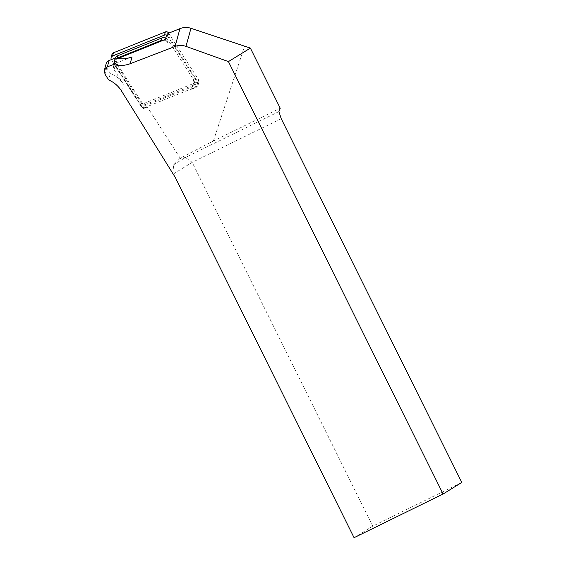 <?xml version="1.0" encoding="UTF-8"?>
<svg xmlns="http://www.w3.org/2000/svg" width="566" height="566" viewBox="0 0 566 566"><rect width="100%" height="100%" fill="white"/><g stroke="black" fill="none" stroke-linecap="round" stroke-linejoin="round"><path stroke-width="0.42" stroke-dasharray="2.83 2.12" d="M146.636 107.307A5.08 5.009 15.4 0 1 142.271 107.045L143.297 108.651L146.636 107.307L147.309 104.866L191.329 87.171L190.657 89.612L196.239 87.362L192.992 82.303A5.08 5.009 -164.6 0 1 193.607 86.308L194.28 83.867A5.08 5.009 15.4 0 1 191.329 87.171M190.657 89.612A5.08 5.009 -164.6 0 0 193.607 86.308M172.892 173.585L173.635 164.777L180.179 158.169L213.368 141.033L280.227 108.226M132.034 56.89L116.143 63.279A4.443 4.379 -164.6 0 0 114.099 69.675L123.338 84.072A26.977 26.595 -164.6 0 0 110.356 73.46L108.58 79.926M110.356 73.46L106.741 67.835A5.08 5.009 15.4 0 1 106.125 63.824M117.841 58.539L117.395 58.723A4.443 4.379 -164.6 0 0 115.351 65.111L142.271 107.045A5.08 5.009 15.4 0 1 140.418 105.326L114.813 65.444A5.08 5.009 -164.6 0 1 114.198 61.439L114.863 58.998A5.08 5.009 15.4 0 1 115.238 58.05M278.918 111.594L185.443 157.461L180.165 158.551M461.785 482.437L372.753 526.125L192.171 162.343L185.443 157.461L173.635 164.777M173.486 173.918L192.171 162.343L281.203 118.655M372.753 526.125L354.068 537.7M175.007 176.988L177.88 182.776M168.357 33.302L166.97 33.861L197.76 81.822L144.818 103.104L180.179 158.169M213.368 141.033L244.625 46.037M166.602 35.191L166.97 33.861M143.297 108.651L144.818 103.104M163.68 40.115A5.08 5.009 15.4 0 1 167.387 42.429L165.449 39.401M197.76 81.822L196.239 87.362M167.387 42.429L168.06 39.988L193.664 79.863L192.992 82.303M116.709 58.348A5.08 5.009 -164.6 0 0 114.198 61.439M168.06 39.988A5.08 5.009 -164.6 0 0 165.817 38.071M193.664 79.863A5.08 5.009 15.4 0 1 194.28 83.867M114.863 58.998A5.08 5.009 15.4 0 0 115.485 63.003L141.09 102.885A5.08 5.009 -164.6 0 0 147.309 104.866M167.593 36.083L197.775 83.103A2.54 2.505 15.4 0 1 196.607 86.754L144.705 107.618A2.54 2.505 15.4 0 1 141.599 106.627L111.41 59.614A2.54 2.505 15.4 0 1 111.403 59.593L112.287 56.43A2.54 2.505 15.4 0 1 111.976 54.428M168.647 33.189L198.652 79.926A2.54 2.505 15.4 0 1 197.484 83.577L145.582 104.441A2.54 2.505 15.4 0 1 142.469 103.451L112.287 56.43M121.457 90.907L123.338 84.072M106.741 67.835L105 74.174M114.099 69.675L115.351 65.111M116.143 63.279L117.395 58.723M141.09 102.885L140.418 105.326M115.485 63.003L114.813 65.444M198.652 79.926L197.775 83.103M197.484 83.577L196.607 86.754M145.582 104.441L144.705 107.618M142.469 103.451L141.599 106.627M114.806 61.609L113.554 66.165M198.086 85.105L198.963 81.928"/><path stroke-width="0.85" d="M172.892 173.585L121.457 90.907C118.287 85.912 113.992 82.254 108.58 79.926L105 74.174L104.392 70.12L107.335 66.866L113.511 64.489C119.193 66.003 124.739 65.748 130.152 63.725L175.064 46.469C178.658 45.139 182.302 45.11 185.988 46.384L228.445 61.595L250.37 48.096L280.227 108.226L278.918 111.594L281.203 118.655L461.785 482.437L443.093 494.012L354.068 537.7L175.326 177.498L172.892 173.585M104.392 70.12L106.125 63.824A5.08 5.009 15.4 0 1 109.075 60.527L115.287 58.029L113.511 64.489M115.287 58.029A26.977 26.595 -164.6 0 0 132.034 56.89L130.152 63.725M228.445 61.595L443.093 494.012M250.37 48.096L190.961 28.3A15.869 15.643 -164.6 0 0 179.96 28.64L168.357 33.302M166.602 35.191L165.449 39.401L117.841 58.539M165.817 38.071A5.08 5.009 -164.6 0 0 161.841 38L161.169 40.448A5.08 5.009 15.4 0 1 163.68 40.115M161.169 40.448L117.148 58.142A5.08 5.009 -164.6 0 0 116.709 58.348M115.238 58.05A5.08 5.009 15.4 0 1 117.82 55.701L161.841 38M111.403 59.593A2.54 2.505 15.4 0 1 112.577 55.956L164.48 35.092A2.54 2.505 15.4 0 1 167.593 36.083L168.647 33.189M111.099 57.612L111.976 54.428A2.54 2.505 15.4 0 1 113.455 52.779L165.357 31.915A2.54 2.505 15.4 0 1 168.463 32.906M175.064 46.469L179.96 28.64M185.988 46.384L190.961 28.3M109.075 60.527L107.335 66.866M117.82 55.701L117.148 58.142M113.455 52.779L112.577 55.956M165.357 31.915L164.48 35.092"/></g></svg>
